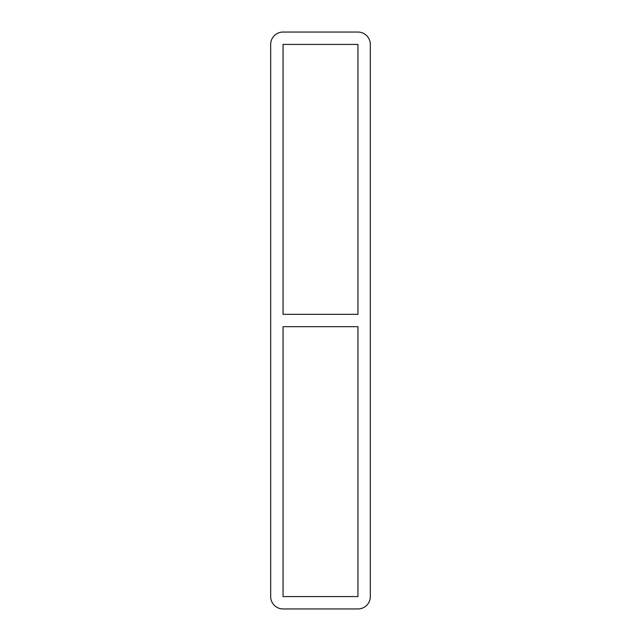 <?xml version="1.0" encoding="UTF-8"?>
<svg xmlns="http://www.w3.org/2000/svg" width="641" height="641" viewBox="0 0 641 641"><rect width="100%" height="100%" fill="white"/><g stroke="black" fill="none" stroke-linecap="round" stroke-linejoin="round"><path stroke-width="0.96" d="M357.95 314.306L283.05 314.306L283.05 44.429L357.95 44.429L357.95 314.306M283.05 326.694L357.95 326.694L357.95 596.571L283.05 596.571L283.05 326.694M357.95 32.05A12.379 12.379 0 0 1 370.33 44.429L370.33 596.571A12.379 12.379 0 0 1 357.95 608.95L283.05 608.95A12.379 12.379 0 0 1 270.67 596.571L270.67 44.429A12.379 12.379 0 0 1 283.05 32.05L357.95 32.05"/></g></svg>
